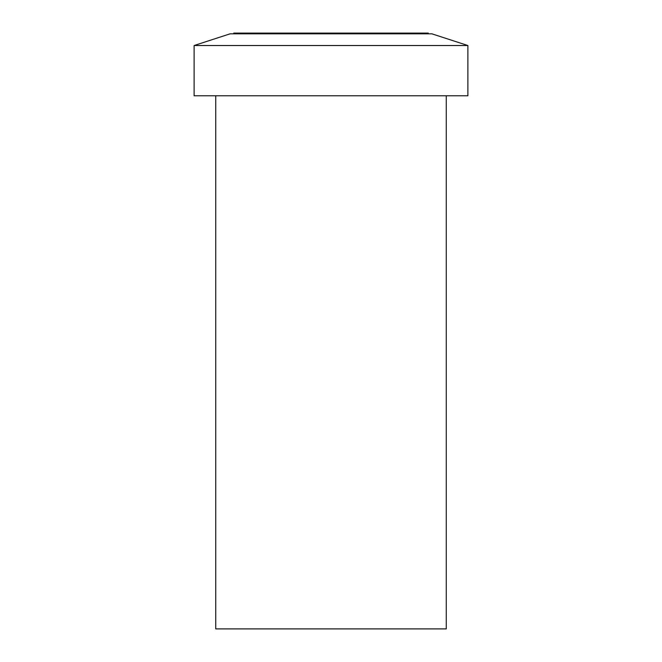 <?xml version="1.0" encoding="UTF-8"?>
<svg xmlns="http://www.w3.org/2000/svg" width="662" height="662" viewBox="0 0 662 662"><rect width="100%" height="100%" fill="white"/><g stroke="black" fill="none" stroke-linecap="round" stroke-linejoin="round"><path stroke-width="0.99" d="M215.729 95.775L215.729 628.9L446.271 628.9L446.271 95.775M194.115 95.775L467.885 95.775L467.885 45.521L194.115 45.521L194.115 95.775M467.885 45.521L431.864 33.82L230.136 33.82L194.115 45.521M428.256 33.82L428.256 33.1L233.744 33.1L233.744 33.82"/></g></svg>
